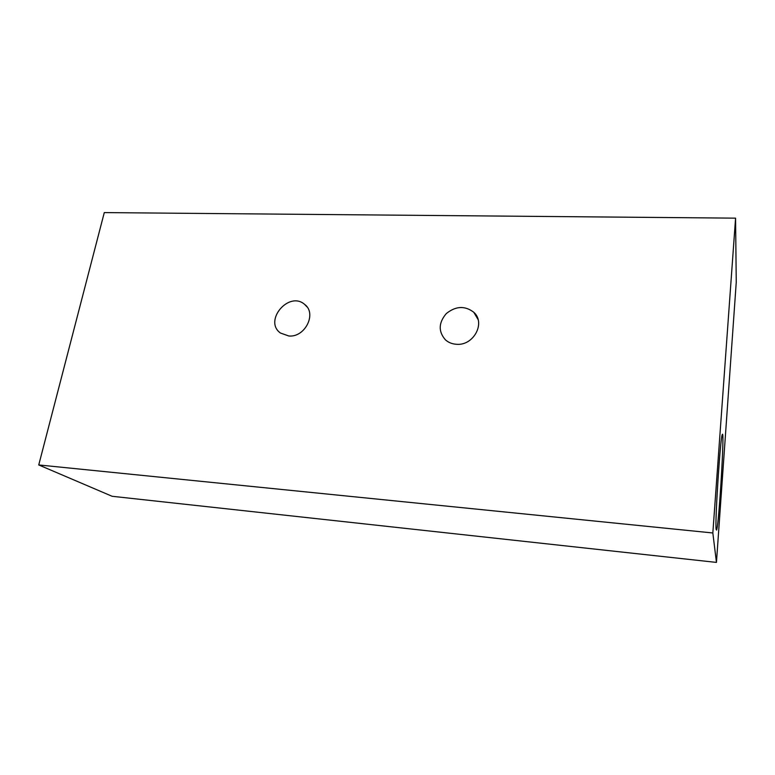 <?xml version="1.0" encoding="UTF-8"?>
<svg xmlns="http://www.w3.org/2000/svg" width="775" height="775" viewBox="0 0 775 775"><rect width="100%" height="100%" fill="white"/><g stroke="black" fill="none" stroke-linecap="round" stroke-linejoin="round"><path stroke-width="1.16" d="M288.823 335.992L280.453 333.027C263.267 320.908 288.92 290.557 304.604 304.372C317.13 313.323 305.127 337.629 288.823 335.992M456.514 344.284C452.164 344.022 448.463 342.54 445.412 339.828C438.214 331.506 438.514 322.758 446.303 313.575C455.778 305.98 464.942 305.544 473.777 312.267C485.935 322.826 473.593 345.931 456.514 344.284M716.139 529.451C714.821 522.001 720.382 436.519 722.29 434.61C724.848 427.064 719.016 524.888 716.594 530.1L716.139 529.451M716.449 562.408L712.835 532.977L38.75 464.952L104.286 212.592L735.572 218.153L736.25 282.284L716.449 562.408L112.142 496.291L38.75 464.952M712.835 532.977L735.572 218.153M304.604 304.372L307.055 306.958M473.777 312.267L478.078 319.552"/></g></svg>
